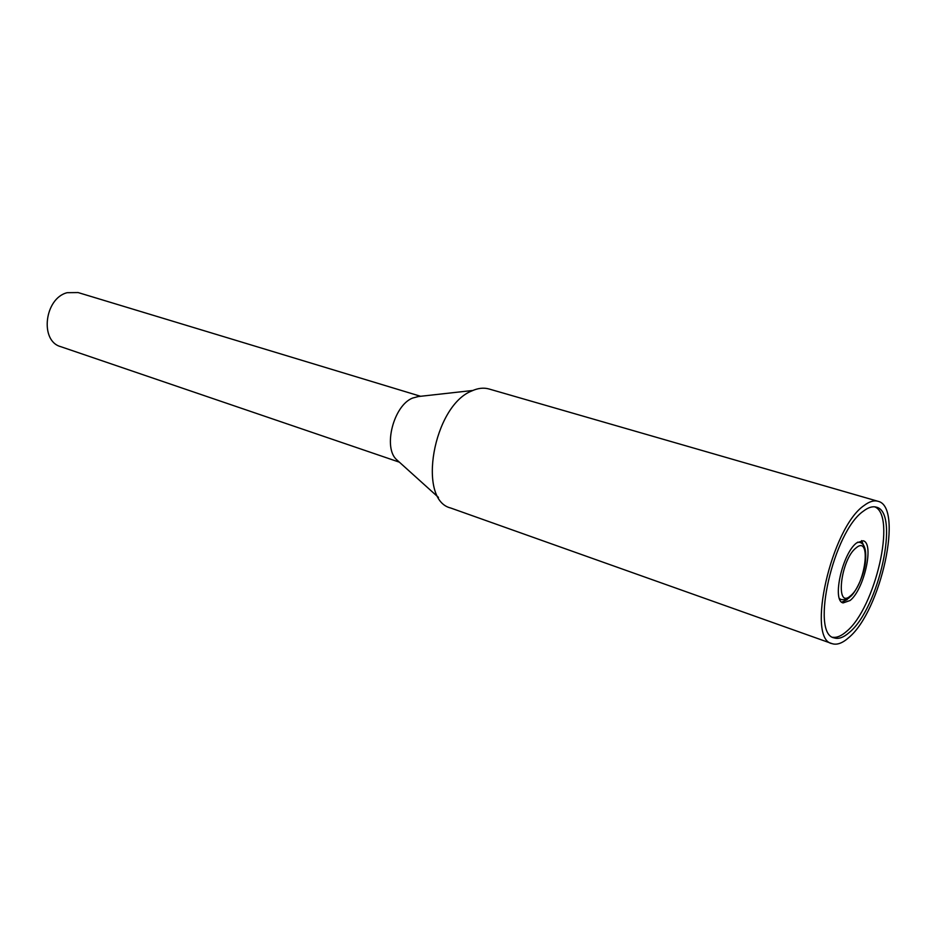 <?xml version="1.0" encoding="UTF-8"?>
<svg xmlns="http://www.w3.org/2000/svg" width="936" height="936" viewBox="0 0 936 936"><rect width="100%" height="100%" fill="white"/><g stroke="black" fill="none" stroke-linecap="round" stroke-linejoin="round"><path stroke-width="1.4" d="M839.452 598.537L841.078 599.567C845.372 599.894 848.25 599.11 849.712 597.191M850.075 600.514C864.244 589.528 874.54 542.903 863.121 540.786L856.709 542.857C842.435 553.024 831.706 600.994 843.125 602.913L850.075 600.514M865.028 548.87L861.6 540.61M397.823 460.769L396.77 459.822C382.73 447.853 393.576 405.335 412.624 398.057L418.497 396.513M399.38 462.173L60.688 346.648C39.499 341.055 44.495 298.21 67.193 292.687L78.097 292.558L420.592 396.279M849.338 632.432C878.916 608.412 900.186 511.816 876.225 507.136C872.516 506.083 868.234 507.429 863.378 511.161C833.356 531.554 810.178 634.07 834.14 637.884C838.539 639.311 843.605 637.498 849.338 632.432M832.759 637.264C836.854 637.872 841.441 635.93 846.518 631.449C875.254 608.166 896.746 515.245 874.739 506.844M864.022 505.569C831.32 527.588 805.978 639.522 832.069 643.64C836.901 645.22 842.447 643.219 848.73 637.627C880.916 611.313 904 506.399 877.898 501.263C873.896 500.128 869.275 501.567 864.022 505.569M877.898 501.263L489.001 388.978C483.666 387.469 477.933 388.124 471.791 390.944C433.204 405.92 416.848 500.07 450.684 508.002L832.069 643.64M841.792 602.176L847.244 599.567M850.134 596.84C854.884 593.564 863.694 576.775 865.332 563.086C866.666 550.321 864.724 543.406 859.505 542.318L857.587 542.201M856.124 547.864C840.528 559.529 834.935 610.401 850.637 595.67C865.718 583.877 871.638 534.503 856.124 547.864M396.77 459.822L438.457 497.402M417.093 396.677L472.879 390.464"/></g></svg>
